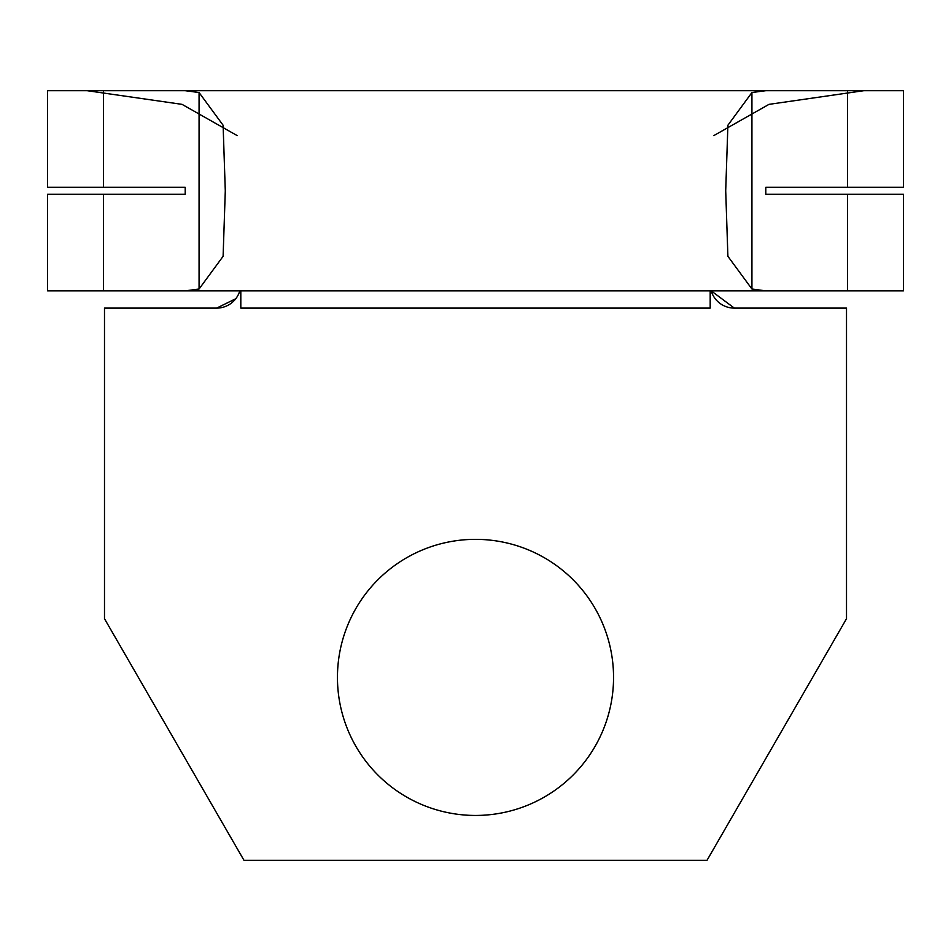 <?xml version="1.0" encoding="UTF-8"?>
<svg xmlns="http://www.w3.org/2000/svg" width="951" height="951" viewBox="0 0 951 951"><rect width="100%" height="100%" fill="white"/><g stroke="black" fill="none" stroke-linecap="round" stroke-linejoin="round"><path stroke-width="1.43" d="M475.5 539.348A138.05 138.05 0 0 0 337.45 677.397A138.05 138.05 0 0 0 475.5 815.447A138.05 138.05 0 0 0 613.55 677.397A138.05 138.05 0 0 0 475.5 539.348M259.801 290.863L691.199 290.863M691.199 90.69L259.801 90.69M239.807 290.863A24.155 24.155 0 0 1 216.662 308.112L104.491 308.112L104.491 618.721L243.979 860.31L707.021 860.31L846.509 618.721L846.509 308.112L734.338 308.112A24.155 24.155 0 0 1 711.193 290.863M765.793 290.863L751.932 289.009L727.895 256.306L725.708 190.711L727.895 125.247L751.932 92.532L765.793 90.69L903.45 90.69L903.45 187.323L765.793 187.323L765.793 194.23L903.45 194.23L903.45 290.863L185.207 290.863L199.068 289.009L223.105 256.306L225.292 190.842L223.105 125.247L199.068 92.532L199.068 289.009M734.338 90.69L47.55 90.69L47.55 187.323L185.207 187.323L185.207 194.23L103.469 194.23L103.469 290.863L185.207 290.863M216.662 90.69L185.207 90.69L199.068 92.532M103.469 194.23L47.55 194.23L47.55 290.863L103.469 290.863M237.191 135.613L182.045 104.36L87.195 90.69L863.805 90.69L768.979 104.36L713.809 135.613M240.817 290.863L240.817 308.112L710.183 308.112L710.183 290.863M711.205 290.863L734.338 308.112M216.662 308.112L235.765 298.733M103.469 90.69L103.469 187.323M751.932 92.532L751.932 289.009M847.531 194.23L847.531 290.863M847.531 90.69L847.531 187.323"/></g></svg>
